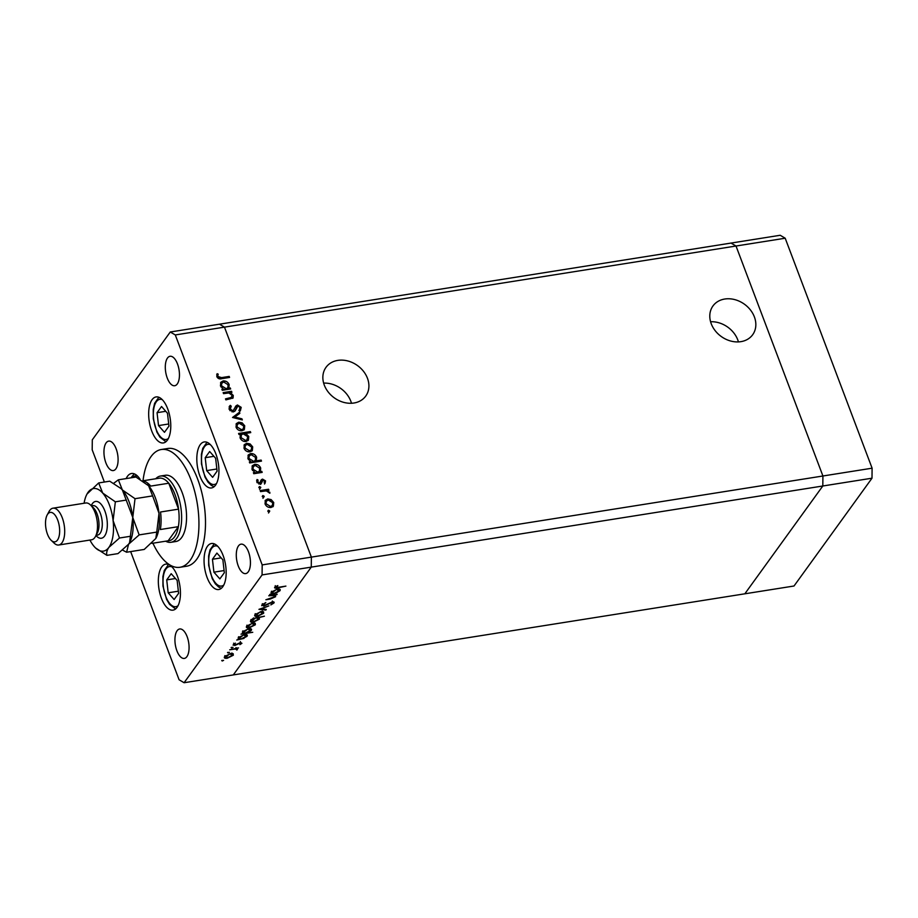 <?xml version="1.0" encoding="UTF-8"?>
<svg xmlns="http://www.w3.org/2000/svg" width="918" height="918" viewBox="0 0 918 918"><rect width="100%" height="100%" fill="white"/><g stroke="black" fill="none" stroke-linecap="round" stroke-linejoin="round"><path stroke-width="1.38" d="M367.464 378.273A24.522 19.875 -144.1 0 1 365.743 396.071A24.522 19.875 -144.1 0 1 343.894 402.417A24.522 19.875 -144.1 0 1 324.306 385.124A24.522 19.875 -144.1 0 1 326.016 367.326A24.522 19.875 -144.1 0 1 347.876 360.981A24.522 19.875 -144.1 0 1 367.464 378.273M323.652 383.116A24.522 19.875 -144.1 0 1 350.837 401.246A24.522 19.875 -144.1 0 1 351.502 403.254M711.243 323.756A24.522 19.875 35.9 0 0 730.831 341.06A24.522 19.875 35.9 0 0 752.68 334.714A24.522 19.875 35.9 0 0 754.389 316.917A24.522 19.875 35.9 0 0 734.813 299.624A24.522 19.875 35.9 0 0 712.953 305.969A24.522 19.875 35.9 0 0 711.243 323.756M738.439 341.898A24.522 19.875 35.9 0 0 737.774 339.889A24.522 19.875 35.9 0 0 710.578 321.748M130.654 551.592L179.09 679.779L184.093 682.728L233.287 674.925L311.259 567.117L311.374 557.111L822.918 475.994L736.018 246.024L822.918 475.994L822.803 486.001L822.918 475.994L872.1 468.191L871.997 478.198L794.013 586.005L744.831 593.808L822.803 486.001L744.831 593.808L233.287 674.925L311.259 567.117L311.374 557.111L224.474 327.141L785.2 238.221L872.1 468.191M184.093 682.728L262.078 574.92L262.181 564.903L311.374 557.111L224.474 327.141L219.471 324.192L224.474 327.141L175.292 334.944L170.278 331.995L92.305 439.802L92.19 449.809L104.377 482.042M170.278 331.995L731.015 243.075L736.018 246.024L731.015 243.075L780.197 235.272L785.2 238.221M262.078 574.92L871.997 478.198M170.966 542.297L175.889 541.517A33.541 15.227 -99 0 0 181.649 537.546A33.541 15.227 -99 0 0 184.208 499.036A33.541 15.227 -99 0 0 165.378 475.272L160.455 476.052A33.541 15.227 81 0 1 179.297 499.817A33.541 15.227 81 0 1 176.726 538.327A33.541 15.227 81 0 1 170.966 542.297A33.541 15.227 81 0 1 165.642 541.195M152.916 543.215A59.624 27.07 -99 0 0 179.974 567.278A59.624 27.07 -99 0 0 190.21 560.221A59.624 27.07 -99 0 0 194.777 491.761A59.624 27.07 -99 0 0 161.293 449.51A59.624 27.07 -99 0 0 151.045 456.579A59.624 27.07 -99 0 0 143.013 480.768M179.974 567.278L186.526 566.245A59.624 27.07 -99 0 0 196.773 559.188A59.624 27.07 -99 0 0 201.329 490.717A59.624 27.07 -99 0 0 167.856 448.477L161.293 449.51M177.036 607.383A23.294 10.568 -99 0 0 178.815 580.635A23.294 10.568 -99 0 0 165.733 564.134A23.294 10.568 -99 0 0 161.74 566.899A23.294 10.568 -99 0 0 159.95 593.636A23.294 10.568 -99 0 0 173.032 610.137A23.294 10.568 -99 0 0 177.036 607.383M140.041 479.219A23.294 10.568 -99 0 0 131.492 473.504A23.294 10.568 -99 0 0 127.487 476.258A23.294 10.568 -99 0 0 126.168 478.588M167.374 440.17A23.294 10.568 -99 0 0 169.153 413.433A23.294 10.568 -99 0 0 156.071 396.932A23.294 10.568 -99 0 0 152.078 399.686A23.294 10.568 -99 0 0 150.288 426.434A23.294 10.568 -99 0 0 163.37 442.935A23.294 10.568 -99 0 0 167.374 440.17M215.523 485.186A23.294 10.568 -99 0 0 217.302 458.449A23.294 10.568 -99 0 0 204.221 441.948A23.294 10.568 -99 0 0 200.216 444.702A23.294 10.568 -99 0 0 198.437 471.439A23.294 10.568 -99 0 0 211.519 487.951A23.294 10.568 -99 0 0 215.523 485.186M222.764 586.751A23.294 10.568 -99 0 0 224.543 560.014A23.294 10.568 -99 0 0 211.461 543.513A23.294 10.568 -99 0 0 207.457 546.267A23.294 10.568 -99 0 0 205.678 573.004A23.294 10.568 -99 0 0 218.759 589.517A23.294 10.568 -99 0 0 222.764 586.751M167.478 358.054A14.906 6.77 81 0 1 170.037 356.287A14.906 6.77 81 0 1 178.413 366.856A14.906 6.77 81 0 1 177.277 383.965A14.906 6.77 81 0 1 174.707 385.732A14.906 6.77 81 0 1 166.342 375.175A14.906 6.77 81 0 1 167.478 358.054M177.105 630.746A14.906 6.77 81 0 1 179.664 628.979A14.906 6.77 81 0 1 188.041 639.548A14.906 6.77 81 0 1 186.893 656.657A14.906 6.77 81 0 1 184.334 658.424A14.906 6.77 81 0 1 175.969 647.867A14.906 6.77 81 0 1 177.105 630.746M115.909 468.8A14.906 6.77 -99 0 0 117.056 451.679A14.906 6.77 -99 0 0 108.68 441.122A14.906 6.77 -99 0 0 106.121 442.889A14.906 6.77 -99 0 0 104.985 459.998A14.906 6.77 -99 0 0 113.35 470.567A14.906 6.77 -99 0 0 115.909 468.8M248.262 571.834A14.906 6.77 -99 0 0 249.398 554.713A14.906 6.77 -99 0 0 241.032 544.156A14.906 6.77 -99 0 0 238.462 545.923A14.906 6.77 -99 0 0 237.326 563.032A14.906 6.77 -99 0 0 245.703 573.601A14.906 6.77 -99 0 0 248.262 571.834M274.689 596.769L273.575 595.587L268.756 595.782L277.144 594.451L275.228 595.254L275.641 596.711L270.167 599.075L265.887 599.752L274.689 596.769L274.252 594.462M275.056 594.784L275.641 596.711L274.654 595.507M262.858 603.987L264.189 605.57L272.405 601.875L273.977 602.977L270.844 604.928L272.841 603.103L272.049 602.426L263.764 606.121L261.94 604.847L265.807 602.575L262.95 605.295L262.341 603.677M261.71 605.673L261.94 604.847M274.172 602.231L273.977 602.977L273.553 601.841M272.841 603.103L271.877 601.979M258.945 609.345L268.882 605.869L261.251 608.944L266.277 609.472L265.841 610.08L258.945 609.345M260.999 611.617L263.523 611.767L263.661 613.27L257.614 616.299C255.055 616.586 254.171 616.035 254.986 614.647L260.999 611.617M263.523 611.767L263.661 613.27L263.053 611.652L262.651 612.111M254.665 615.714L254.986 614.647M252.679 623.115L255.204 623.265L255.353 624.768L249.294 627.797C246.735 628.084 245.852 627.533 246.667 626.145L252.679 623.115M255.204 623.265L255.353 624.768L254.734 623.15L254.332 623.609M246.357 627.212L246.667 626.145M243.981 638.4L236.752 640.03L238.6 639.249L238.336 637.654L244.406 634.602C246.942 634.338 247.814 634.9 247.011 636.3L243.844 638.033M238.129 637.999L238.6 639.249L238.336 637.654M247.309 635.222L247.011 636.3L246.391 634.682L246.013 635.13M221.72 660.639L223.625 660.329L222.294 660.994L222.053 660.34M230.647 653.57L233.183 653.719L233.321 655.222L227.262 658.24C224.703 658.539 223.831 657.988 224.635 656.588L230.647 653.57M233.183 653.719L233.321 655.222L232.713 653.593L232.311 654.064M224.325 657.667L224.635 656.588M227.515 652.629L229.42 652.319L228.089 652.985L227.848 652.331M236.477 649.6L235.318 648.98L229.695 649.783L238.485 647.901L236.844 648.659L237.429 649.542L236.787 650.07L235.926 647.683M231.118 647.626L233.034 647.328L231.703 647.993L231.462 647.339M240.562 642.52L241.927 643.311L239.896 644.654L240.906 643.472L240.195 643.07L234.778 645.538L233.31 644.597L235.387 643.128L234.365 644.413L235.134 644.998L240.562 642.52M240.906 643.472L240.034 642.623M233.138 645.216L233.31 644.597M234.147 643.828L235.134 644.998M248.158 632.536L252.76 632.295L240.998 634.166L242.845 633.386L242.582 631.791L248.652 628.738C251.188 628.463 252.06 629.037 251.257 630.425L248.032 632.192M242.375 632.123L242.845 633.386L242.582 631.791M251.555 629.358L251.257 630.425L250.637 628.807L250.258 629.255M253.793 618.376L264.407 616.196L259.106 617.539L259.438 619.111L253.368 622.163C250.832 622.438 249.96 621.876 250.763 620.476L253.609 617.917M258.922 617.068L259.438 619.111L258.463 617.917M250.465 621.543L250.763 620.476M276.915 592.879L269.674 594.52L271.521 593.728L271.269 592.133L277.328 589.092C279.875 588.817 280.736 589.379 279.933 590.779L276.777 592.512M271.051 592.477L271.521 593.728L271.269 592.133M280.231 589.7L279.933 590.779L279.324 589.161L278.934 589.608M275.687 586.269L278.28 587.325L285.911 586.109L277.764 587.899C275.343 588.427 274.344 588.163 274.78 587.095L277.833 585.581L275.836 587.29L275.228 585.673M274.574 587.772L274.78 587.095M223.533 393.638L223.154 392.617L231.543 391.286L231.921 392.307L230.407 392.548L233.264 395.44L233.069 397.964L225.897 399.892L225.507 398.871L232.105 397.23L230.682 398.71L232.162 395.428L228.88 392.961L223.533 393.638M231.256 406.215L230.28 409.003L233.057 410.92L235.949 405.894L237.464 404.987L241.193 407.351L240.39 410.679L239.334 409.876L239.977 407.431L237.888 405.997L235.157 410.851L233.436 411.941L229.098 409.199L229.431 406.272L230.303 405.354L231.256 406.215L229.993 407.787M231.875 411.803L233.574 410.977M239.334 409.876L238.864 410.541M237.888 405.997L236.121 408.682M232.541 417.472L239.449 412.216L239.862 413.318L234.79 417.036L241.939 418.826L242.352 419.928L232.541 417.472M244.245 429.567L241.985 430.76C239.242 430.944 237.257 429.75 236.052 427.168L236.351 423.6L238.749 422.188L242.145 422.854L244.727 425.791L244.372 429.394M252.209 450.646L249.948 451.84C247.206 452.023 245.221 450.818 244.016 448.236L244.314 444.668L246.713 443.268L250.109 443.933L252.691 446.859L252.335 450.474M259.484 467.778L259.61 472.506L261.802 471.37L262.181 472.391L253.793 473.722L253.414 472.701L254.86 472.472L251.98 469.339L252.347 465.69L254.722 464.336C257.465 464.187 259.45 465.403 260.678 467.996L260.414 471.404M267.849 511.315L268.446 510.213L269.754 511.016L269.158 512.106L267.849 511.315L268.446 510.213L267.804 511.096L269.123 511.9L269.754 511.016L269.158 512.106M262.181 564.903L175.292 334.944M273.243 506.311L270.982 507.505C268.24 507.688 266.254 506.484 265.05 503.902L265.348 500.333L267.746 498.933L271.143 499.599L273.725 502.525L273.369 506.139M262.296 496.638L262.892 495.536L264.212 496.328L263.615 497.43L262.296 496.638L262.892 495.536L262.261 496.42L263.569 497.212L264.212 496.328L263.615 497.43M260.551 491.6L260.161 490.579L268.549 489.248L268.94 490.269L267.7 490.464L269.892 493.195L266.312 490.878L260.551 491.6M258.887 487.619L259.496 486.529L260.804 487.32L260.207 488.422L258.887 487.619L259.496 486.529L258.853 487.412L260.161 488.204L260.804 487.32L260.207 488.422M262.548 479.116L265.531 480.86L265.141 483.166L264.166 482.593L264.51 481.021L262.973 480.125L261.286 483.522L260.138 484.119L256.799 482.076L257.04 479.517L258.073 480.08L257.809 481.858L259.702 483.109L261.401 479.701L262.548 479.116L261.905 479.999L263.214 480.103M255.422 457.026L255.468 461.754L256.111 460.87L261.114 460.079L261.504 461.1L249.73 462.97L249.352 461.949L250.798 461.72L247.917 458.587L248.285 454.938L250.648 453.572C253.402 453.423 255.388 454.651 256.615 457.244L256.283 460.641M240.241 434.616L238.967 434.478L238.577 433.457L250.35 431.598L250.74 432.607L245.829 433.388L248.778 436.509L248.411 440.158L246.058 441.524C243.304 441.673 241.308 440.445 240.08 437.852L240.355 434.455M227.962 384.355L228.089 389.083L230.269 387.947L230.659 388.968L222.271 390.299L221.892 389.278L223.338 389.048L220.458 385.916L220.825 382.267L223.189 380.901C225.943 380.763 227.928 381.98 229.156 384.573L228.892 387.97M218.002 376.518L221.559 377.619L229.19 376.414L229.569 377.424L221.823 378.664C219.643 379.329 217.968 378.664 216.809 376.655L217.096 373.706L218.209 374.165L217.359 377.401L220.917 378.503L228.548 377.298L229.19 376.414M269.123 511.9L268.515 512.99M270.569 500.379L271.143 499.599M272.531 502.33L273.082 503.408L273.725 502.525M273.082 503.408L272.898 506.782M265.061 500.803L267.746 498.933M267.104 499.817L269.203 499.931M268.94 507.39L272.405 505.428L272.692 502.685L268.113 499.943L265.646 501.916L265.612 505.026M269.949 507.367L272.405 505.428M265.44 504.625L266.071 503.741L270.592 506.484M266.277 501.033L266.071 503.741M263.569 497.212L262.973 498.313M260.448 491.314L267.918 490.132L268.549 489.248M267.276 491.061L267.7 490.464M269.33 492.977L269.846 492.266M260.161 488.204L259.564 489.305M264.51 481.043L264.9 481.743L265.531 480.86M264.9 481.743L264.51 484.05M260.643 484.406L262.318 480.527M256.615 480.527L257.43 480.963L258.073 480.08M257.43 480.963L257.166 482.742L257.809 481.858M258.819 484.004L259.702 483.109M259.071 483.993L260.402 482.696M260.758 480.584L261.905 479.999M259.61 472.506L261.802 471.37M253.689 473.447L254.86 472.472M252.06 466.172L254.722 464.336M254.079 465.219L256.168 465.357M260.035 468.88L260.678 467.996M254.756 472.621L256.948 472.919L259.404 471.003L259.656 468.18L255.089 465.346L252.634 467.342L252.53 470.441M256.948 472.919L259.404 471.003M252.393 470.096L253.024 469.213L257.591 472.036M253.276 466.459L253.024 469.213M255.468 461.754L260.483 460.962L261.114 460.079M249.627 462.683L250.798 461.72M247.998 455.408L250.648 453.572M250.017 454.456L252.106 454.594M255.973 458.128L256.615 457.244M250.694 461.869L252.886 462.167L255.342 460.251L255.594 457.416L251.027 454.594L248.571 456.579L248.468 459.677M252.886 462.167L255.342 460.251M248.33 459.344L248.962 458.461L253.517 461.284M249.214 455.695L248.962 458.461M249.535 444.714L250.109 443.933M251.498 446.664L252.048 447.743L252.691 446.859M252.048 447.743L251.865 451.117M244.027 445.138L246.713 443.268M246.07 444.151L248.17 444.266M247.906 451.725L251.371 449.763L251.658 447.02L247.08 444.278L244.613 446.251L244.578 449.361M248.916 451.702L251.371 449.763M244.406 448.959L245.037 448.076L249.558 450.818M245.244 445.368L245.037 448.076M238.864 434.203L249.719 432.481L250.35 431.598M245.324 434.099L245.829 433.388M247.608 436.348L248.135 437.393L248.778 436.509M248.135 437.393L248.067 440.571M243.958 441.386L246.85 440.296L247.734 436.647L243.178 433.812L241.354 434.845L241.113 437.679L245.668 440.502L247.481 439.412M241.354 434.845L240.642 438.953M240.47 438.563L241.113 437.679M245.026 441.386L245.668 440.502M241.572 423.646L242.145 422.854M243.534 425.585L244.085 426.675L244.727 425.791M244.085 426.675L243.901 430.037M236.064 424.059L238.749 422.188M238.106 423.072L240.206 423.198M239.942 430.645L243.408 428.695L243.695 425.952L239.116 423.209L236.649 425.172L236.614 428.293M240.952 430.634L243.408 428.695M236.442 427.88L237.073 426.996L241.595 429.75M237.28 424.288L237.073 426.996M232.77 417.529L239.449 412.216M238.806 413.1L239.105 413.88M234.182 417.885L234.79 417.036M241.331 419.664L241.939 418.826M229.167 406.708L230.303 405.354M229.672 406.238L230.533 407.03M230.613 407.099L230.28 409.003M229.638 409.887L230.154 410.782M232.426 411.803L233.057 410.92M235.318 406.777L237.464 404.987M236.821 405.871L238.21 405.974M239.736 406.938L240.55 408.235L241.193 407.351M240.55 408.235L239.759 411.562M237.257 406.881L236.052 407.867L237.257 406.881M235.49 409.566L234.824 411.23M223.43 393.363L230.9 392.17L231.543 391.286M229.925 393.214L230.407 392.548M232.151 395.394L232.621 396.324L233.264 395.44M232.621 396.324L232.69 398.355M225.794 399.605L230.682 398.71M228.089 389.083L230.269 387.947M222.167 390.012L223.338 389.048M220.538 382.737L223.189 380.901M222.558 381.785L224.646 381.934M228.513 385.457L229.156 384.573M223.235 389.198L225.426 389.496L227.882 387.58L228.134 384.745L223.567 381.922L221.112 383.919L221.008 387.006M225.426 389.496L227.882 387.58M220.871 386.673L221.502 385.789L226.058 388.612M221.754 383.024L221.502 385.789M216.705 374.693L217.566 375.049L218.209 374.165M217.566 375.049L217.245 376.632L217.887 375.749M217.245 376.632L217.359 377.401M225.243 656.726L224.612 656.645M225.426 655.773L227.664 657.69L232.288 655.383L231.898 652.973M230.074 653.673L225.449 657.265L224.83 655.647M232.288 655.383L230.246 654.121M236.821 647.913L236.178 648.452M236.557 649.439L236.787 650.07M238.967 637.964L238.164 638.09M239.105 636.862L239.357 637.517C238.703 638.607 239.357 639.031 241.319 638.813L245.967 636.472L245.588 633.994M243.821 634.717L239.128 638.389L238.519 636.771M245.967 636.472L243.993 635.164M243.213 632.1L242.409 632.227M243.35 630.987L243.603 631.641C242.949 632.731 243.603 633.168 245.565 632.95L250.212 630.597L249.834 628.13M248.067 628.853L243.373 632.513L242.765 630.895M250.212 630.597L248.239 629.3M247.263 626.271L246.632 626.191M247.447 625.319L249.685 627.235L254.32 624.928L253.93 622.519M252.094 623.219L247.47 626.81L246.862 625.192M254.32 624.928L252.266 623.678M251.383 620.637L250.717 620.545M256.271 617.493L251.578 621.153L250.958 619.535M251.555 619.661L253.77 621.612L258.417 619.26L258.027 616.77M258.417 619.26L256.443 617.952M255.583 614.773L254.952 614.693M255.766 613.821L258.004 615.737L262.64 613.431L262.238 611.021M260.414 611.721L255.789 615.312L255.181 613.694M262.64 613.431L260.586 612.168M265.589 609.403L265.841 610.08M271.9 592.443L271.085 592.569M272.038 591.341L272.279 591.995C271.625 593.085 272.29 593.521 274.252 593.303L278.9 590.951L278.51 588.484M276.754 589.195L272.049 592.867L271.441 591.249M278.9 590.951L276.915 589.643M142.898 480.986A31.671 14.378 81 0 1 150.724 486.092L168.763 483.224A31.671 14.378 -99 0 1 178.551 509.146L160.524 512.003A31.671 14.378 81 0 1 160.329 529.525L178.367 526.657L168.143 540.805A31.671 14.378 -99 0 0 174.477 536.973A31.671 14.378 -99 0 0 178.367 526.657A31.671 14.378 -99 0 0 178.551 509.146L168.763 483.224A31.671 14.378 -99 0 0 160.007 478.083L142.669 480.825M155.739 478.748A33.541 15.227 81 0 1 160.455 476.052M168.143 540.805L151.872 543.376M174.133 599.523L178.608 593.338L177.14 580.428L171.196 573.704L166.72 579.889L168.189 592.798L174.133 599.523M178.367 591.192L168.189 592.798M175.441 578.512L166.72 579.889M219.861 578.902L224.336 572.717L222.867 559.808L216.912 553.084L212.448 559.269L213.917 572.178L219.861 578.902M224.095 570.56L213.917 572.178M221.169 557.88L212.448 559.269M212.62 477.337L217.096 471.152L215.627 458.243L209.671 451.518L205.207 457.703L206.676 470.613L212.62 477.337M216.855 468.995L206.676 470.613M213.928 456.315L205.207 457.703M164.471 432.321L168.946 426.136L167.478 413.226L161.534 406.502L157.058 412.687L158.527 425.596L164.471 432.321M168.705 423.978L158.527 425.596M165.779 411.298L157.058 412.687M58.775 545.005L91.57 539.795A18.635 8.457 -99 0 0 94.772 537.592A18.635 8.457 -99 0 0 95.426 536.56A18.635 8.457 -99 0 0 90.4 504.889A18.635 8.457 -99 0 0 85.73 502.995L52.946 508.193A18.635 8.457 81 0 1 63.411 521.401A18.635 8.457 81 0 1 61.976 542.79A18.635 8.457 81 0 1 58.775 545.005A18.635 8.457 81 0 1 54.116 543.112L51.19 540.323A14.906 6.77 -99 0 0 57.478 540.071A14.906 6.77 -99 0 0 57.696 520.047A14.906 6.77 -99 0 0 47.69 514.16A14.906 6.77 -99 0 0 47.174 514.987A14.906 6.77 -99 0 0 51.19 540.323M47.174 514.987L49.09 511.441A18.635 8.457 81 0 1 49.744 510.408A18.635 8.457 81 0 1 52.946 508.193M122.656 550.134L126.604 552.234L144.218 549.446L155.808 538.499L156.76 532.096L139.157 534.896L132.777 517.477L135.026 498.692L152.629 495.892L159.009 513.311L156.76 532.096M126.604 552.234L128.566 544.248L139.157 534.896M135.026 498.692L122.369 489.948L118.353 479.827L135.956 477.039L148.601 485.783L152.629 495.892M118.353 479.827L113.671 483.304M129.61 542.584A31.671 14.378 -99 0 0 129.667 542.492A31.671 14.378 -99 0 0 132.777 517.477A31.671 14.378 -99 0 0 122.369 489.948A31.671 14.378 -99 0 0 121.13 488.651A31.671 14.378 -99 0 0 121.027 488.56M155.853 538.43A31.671 14.378 -99 0 0 155.899 538.327A31.671 14.378 -99 0 0 159.009 513.311A31.671 14.378 -99 0 0 148.601 485.783A31.671 14.378 -99 0 0 147.362 484.497A31.671 14.378 -99 0 0 147.259 484.394L147.362 484.497M89.93 540.059A31.671 14.378 -99 0 0 94.279 546.612A31.671 14.378 -99 0 0 95.518 547.908A31.671 14.378 -99 0 0 108.898 547.369L119.478 538.017L113.098 520.598L115.347 501.813L102.701 493.069L98.674 482.948L109.724 481.193L121.038 488.571L122.369 489.948L132.777 517.477L129.576 542.664L128.566 544.248L117.986 553.611L106.936 555.356C106.201 553.072 106.855 550.41 108.898 547.369A31.671 14.378 -99 0 0 113.098 520.598A31.671 14.378 -99 0 0 102.701 493.069A31.671 14.378 -99 0 0 88.082 492.312A31.671 14.378 -99 0 0 86.992 494.068A31.671 14.378 -99 0 0 84.089 503.259M98.674 482.948L86.992 494.068M95.633 548.012L106.936 555.356M115.347 501.813L126.397 500.058M119.478 538.017L130.528 536.261M95.426 536.56L97.342 533.002A14.906 6.77 -99 0 0 93.326 507.677L90.4 504.889M261.263 482.73L261.894 481.847M228.823 399.123L229.454 398.24M220.917 378.503L221.559 377.619M171.941 566.865A20.311 9.214 -99 0 0 163.301 586.132A20.311 9.214 -99 0 0 178.081 605.628M137.689 476.235A20.311 9.214 -99 0 0 132.33 477.612M217.658 546.233A20.311 9.214 -99 0 0 209.017 565.511A20.311 9.214 -99 0 0 223.808 584.995M210.417 444.668A20.311 9.214 -99 0 0 201.776 463.934A20.311 9.214 -99 0 0 216.568 483.43M162.268 399.663A20.311 9.214 -99 0 0 153.627 418.929A20.311 9.214 -99 0 0 168.419 438.425M91.238 505.692A18.635 8.457 81 0 1 92.374 503.649A18.635 8.457 81 0 1 104.882 511.005A18.635 8.457 81 0 1 104.606 536.032A18.635 8.457 81 0 1 95.977 535.538M96.092 535.309L97.549 535.079A14.906 6.77 -99 0 0 100.108 533.312A14.906 6.77 -99 0 0 101.244 516.203A14.906 6.77 -99 0 0 92.879 505.634L91.433 505.864M236.924 406.594L236.282 407.477M240.975 643.231L240.355 641.602M234.262 644.792L233.642 643.174M272.979 602.633L272.371 601.015M168.522 564.478L164.288 570.503L162.899 576.584L162.956 586.051L166.514 599.225L169.566 604.388L175.579 608.955M130.93 477.83L134.28 473.837M214.25 543.846L210.004 549.882L208.627 555.964L208.684 565.431L212.23 578.604L215.282 583.756L218.645 587.027L221.307 588.323M207.009 442.281L202.763 448.317L201.386 454.387L201.444 463.865L204.989 477.039L208.053 482.191L211.404 485.461L214.066 486.758M158.86 397.264L154.626 403.3L153.237 409.382L153.295 418.849L156.852 432.022L159.904 437.175L165.917 441.753"/></g></svg>
